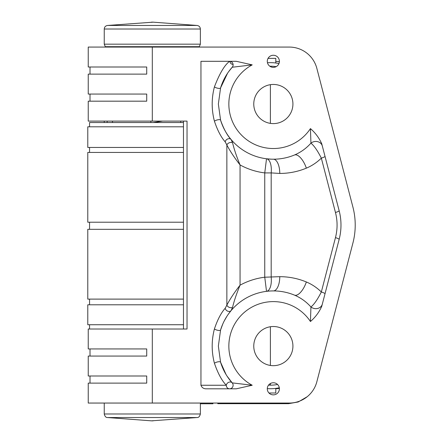<?xml version="1.0" encoding="UTF-8"?>
<svg xmlns="http://www.w3.org/2000/svg" width="443" height="443" viewBox="0 0 443 443"><rect width="100%" height="100%" fill="white"/><g stroke="black" fill="none" stroke-linecap="round" stroke-linejoin="round"><path stroke-width="0.66" d="M321.779 306.185L321.745 306.329C319.143 312.193 315.372 317.254 310.438 321.518L310.936 306.971C306.279 301.755 300.791 297.801 294.468 295.121A14.237 6.03 112.5 0 0 306.346 281.964C311.872 284.284 316.867 287.618 321.336 291.976L335.473 237.603C337.605 229.241 337.605 220.88 335.473 212.518L321.336 158.14C316.867 162.498 311.872 165.837 306.346 168.157C297.834 171.662 288.98 173.423 279.777 173.44L271.188 172.908A14.237 6.39 97.1 0 0 266.52 158.777L271.011 159.153M227.558 73.228L220.575 87.908L218.36 104.027L220.575 120.147C223.682 128.93 227.204 135.397 231.13 139.556L232.553 142.718A3.561 2.398 -21.7 0 0 226.86 144.988L225.182 141.849A3.561 2.879 139.9 0 1 227.768 138.925A3.561 2.879 139.9 0 1 231.13 139.556M273.342 382.758A6.052 6.052 0 0 1 279.395 388.81A6.052 6.052 0 0 1 273.342 394.863A6.052 6.052 0 0 1 267.29 388.81A6.052 6.052 0 0 1 273.342 382.758M222.785 323.994L220.575 329.974L218.36 346.094L220.575 362.213A3.561 1.191 -17 0 0 218.078 361.815A3.561 1.191 -17 0 0 214.423 363.254C211.449 351.825 211.449 340.385 214.423 328.933C217.469 319.813 221.057 312.924 225.182 308.267L226.86 305.133C229.989 299.119 234.386 292.469 240.056 285.181A69.418 69.418 0 0 1 264.753 277.213L264.753 172.908L266.52 158.777M214.423 328.933A3.561 1.191 17 0 0 218.078 330.373A3.561 1.191 17 0 0 220.575 329.974A55.176 55.176 0 0 1 294.468 295.121L293.382 294.684M273.342 55.259A6.052 6.052 0 0 1 279.395 61.306A6.052 6.052 0 0 1 273.342 67.358A6.052 6.052 0 0 1 267.29 61.306A6.052 6.052 0 0 1 273.342 55.259M227.054 376.118L232.215 382.879A3.561 3.561 0 0 1 229.563 388.81A3.561 3.273 90 0 1 226.29 385.249A3.561 2.996 138.2 0 1 228.782 382.259A3.561 2.996 138.2 0 1 232.215 382.879L252.211 385.249L236.28 388.81L206.643 388.81C203.78 388.937 201.886 387.747 200.956 385.249L200.956 61.306L236.28 61.306L252.211 64.866L232.215 67.242A3.561 3.561 0 0 0 229.563 61.306L229.607 61.306C224.618 64.988 219.551 73.505 214.423 86.867C211.449 98.318 211.449 109.759 214.423 121.183C217.474 130.314 221.063 137.203 225.182 141.849M214.423 86.867A3.561 1.191 17 0 0 218.078 88.307A3.561 1.191 17 0 0 220.575 87.908A55.176 55.176 0 0 1 232.215 67.242L228.649 71.672M273.342 365.674A19.581 19.581 0 0 1 253.767 346.094A19.581 19.581 0 0 1 273.342 326.513A19.581 19.581 0 0 1 292.923 346.094A19.581 19.581 0 0 1 273.342 365.674M273.342 123.603A19.581 19.581 0 0 1 253.767 104.027A19.581 19.581 0 0 1 273.342 84.447A19.581 19.581 0 0 1 292.923 104.027A19.581 19.581 0 0 1 273.342 123.603M275.795 61.378A42.716 42.716 0 0 1 279.378 61.738M88.235 383.117L90.012 383.117L90.012 375.996L88.235 375.996L146.722 375.996L146.722 383.117L88.235 383.117L88.235 403.052L289.29 403.052A28.479 28.479 0 0 0 316.85 381.739L352.927 242.974A71.196 71.196 0 0 0 352.927 207.147L316.85 68.383A28.479 28.479 0 0 0 289.29 47.069L88.235 47.069L88.235 67.004L90.012 67.004L90.012 74.125L88.235 74.125L146.722 74.125L146.722 67.004L88.235 67.004M273.342 290.918A14.237 6.429 90 0 0 279.777 276.676L264.753 277.213L266.52 291.339A14.237 6.39 82.9 0 0 271.188 277.213L271.188 172.908L264.753 172.908A69.418 69.418 0 0 1 240.056 164.94C234.386 157.653 229.989 151.002 226.86 144.988L226.86 305.133A3.561 2.398 -158.3 0 0 232.553 307.403C234.076 301.013 236.579 293.604 240.056 285.181L240.056 164.94C236.579 156.517 234.076 149.108 232.553 142.718M322.332 146.046A7.121 6.34 -14.6 0 0 310.936 143.144C314.104 145.686 317.57 150.686 321.336 158.14A7.121 0.897 165.4 0 0 325.012 156.351M335.473 212.518A7.121 0.897 165.4 0 0 339.15 210.73L321.745 143.792C319.143 137.928 315.372 132.867 310.438 128.603L310.936 143.144C306.279 148.366 300.791 152.314 294.468 155A55.176 55.176 0 0 1 220.575 120.147A3.561 1.191 -17 0 0 218.078 119.748A3.561 1.191 -17 0 0 214.423 121.183M229.607 61.306L229.884 61.322C230.161 63.183 231.235 64.229 233.101 64.473M88.235 375.996L88.235 356.061L146.722 356.061L146.722 348.94L88.235 348.94L88.235 329.011L187.035 329.011L187.035 121.105L88.235 121.105L88.235 101.176L90.012 101.176L90.012 94.06L88.235 94.06L88.235 74.125M279.378 388.384A42.716 42.716 0 0 1 275.795 388.744M200.956 385.249L226.29 385.249C221.843 380.664 217.884 373.333 214.423 363.254M321.745 306.329L339.15 239.392A56.959 56.959 0 0 0 339.15 210.73M88.235 101.176L146.722 101.176L146.722 94.06L88.235 94.06M152.309 47.069L152.309 121.105L183.474 121.111L183.474 329.011M322.332 304.075A7.121 6.34 -165.4 0 1 310.936 306.971C314.076 304.474 317.542 299.474 321.336 291.976A7.121 0.897 -165.4 0 1 325.012 293.77M88.235 356.061L90.012 356.061L90.012 348.94L88.235 348.94M229.563 388.81A3.561 3.561 0 0 0 232.215 382.879A55.176 55.176 0 0 1 220.575 362.213L226.03 374.479M228.455 314.009L231.13 310.56A3.561 2.879 40.1 0 1 227.768 311.196A3.561 2.879 40.1 0 1 225.182 308.267M226.927 316.258L224.191 321.02M231.13 310.56L232.553 307.403M279.777 173.44A14.237 6.429 90 0 0 273.342 159.203L274.51 159.192M293.382 155.438L294.468 155A14.237 6.03 67.5 0 1 306.346 168.157M335.473 237.603A7.121 0.897 -165.4 0 1 339.15 239.392M231.506 68.05L232.475 66.921M89.558 126.803L89.558 122.534L183.474 122.534M183.474 299.108L87.78 299.108L87.78 229.324L183.474 229.324M183.474 324.73L87.78 324.73L87.78 304.795L183.474 304.795M183.474 222.209L87.78 222.209L87.78 152.436L183.474 152.436M183.474 147.453L87.78 147.453L87.78 126.803L183.474 126.803M180.716 122.534L180.716 121.111M107.156 122.534L107.156 121.105M150.858 121.105L150.858 122.534M112.456 121.105L112.456 122.534M151.462 22.161A3.561 3.561 0 0 1 151.727 22.15L152.885 22.15A3.561 3.561 0 0 1 153.156 22.161L107.544 25.461L197.074 25.461L153.156 22.161M153.156 420.839A3.561 3.561 0 0 1 152.885 420.85L151.727 420.85A3.561 3.561 0 0 1 151.462 420.839L197.074 417.539L107.544 417.539C105.988 417.649 104.891 416.47 104.249 413.989L200.363 413.989L200.363 403.052M200.363 403.767L212.601 403.767L212.601 403.052M212.933 403.767L212.933 403.052L212.933 403.767L212.601 403.767M268.547 385.122A38.447 38.447 0 0 0 277.584 384.496M276.194 66.644A38.447 38.447 0 0 0 269.798 66.212M267.467 62.751A42.007 42.007 0 0 1 278.974 63.532M270.385 66.588L270.418 66.206M270.385 84.674L270.385 123.381M270.385 326.74L270.385 365.447M270.385 383.533L270.418 385.166M270.385 403.052L270.385 403.678L217.768 403.678L217.768 403.052M290.392 403.03L284.356 403.678L270.385 403.678M284.356 403.678L288.537 403.678L298.205 401.984L307.154 396.751M268.054 58.376L275.795 58.376L275.795 62.995M275.795 388.384L275.795 392.996L268.973 392.996M270.418 388.727A42.007 42.007 0 0 1 267.295 388.611A42.007 42.007 0 0 0 279.306 387.78A42.007 42.007 0 0 1 270.418 388.727M273.342 159.203A55.176 55.176 0 0 1 220.575 120.147M310.438 321.518A44.499 44.499 0 0 0 228.848 346.094A44.499 44.499 0 0 0 252.211 385.249M252.211 64.866A44.499 44.499 0 0 0 260.512 146.633A44.499 44.499 0 0 0 310.438 128.603M279.777 276.676C288.98 276.698 297.834 278.459 306.346 281.964M152.309 329.011L152.309 403.052M232.215 382.879A55.176 55.176 0 0 1 220.575 362.213M104.249 29.011L104.249 44.173L200.363 44.173L200.363 29.011L104.249 29.011C104.41 26.995 105.506 25.81 107.544 25.461M200.363 44.173L199.322 46.687L105.296 46.687L105.672 47.069M156.512 122.534L154.851 122.307M162.647 121.111L153.162 122.534M89.558 329.011L89.558 324.73M89.558 152.436L89.558 147.453M89.558 229.324L89.558 222.209M89.558 304.795L89.558 299.108M104.249 122.534L104.249 121.105M104.249 44.173L105.296 46.687M198.94 47.069L199.322 46.687M200.363 29.011C200.208 26.995 199.112 25.81 197.074 25.461M200.363 413.989C199.727 416.47 198.625 417.649 197.074 417.539M151.462 420.839L107.544 417.539M104.249 413.989L104.249 403.052"/></g></svg>
